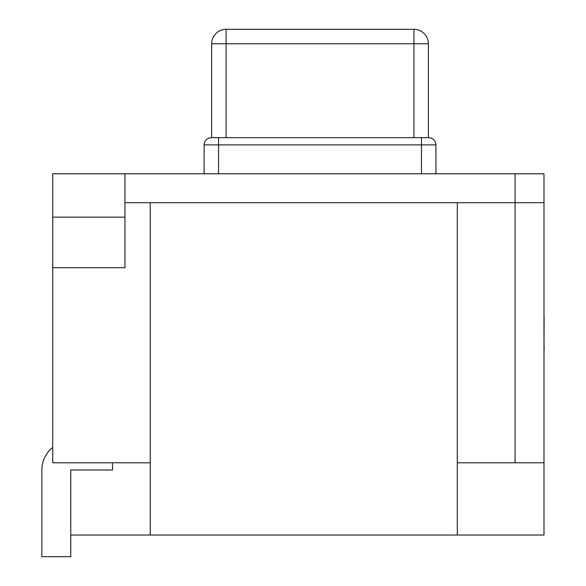 <?xml version="1.0" encoding="UTF-8"?>
<svg xmlns="http://www.w3.org/2000/svg" width="586" height="586" viewBox="0 0 586 586"><rect width="100%" height="100%" fill="white"/><g stroke="black" fill="none" stroke-linecap="round" stroke-linejoin="round"><path stroke-width="0.88" d="M211.649 137.673L211.649 43.752A14.452 14.452 0 0 1 226.101 29.3L413.943 29.3A14.452 14.452 0 0 1 428.388 43.752L428.388 137.673M150.243 462.779L52.711 462.779L52.711 173.793L543.984 173.793L543.984 202.69L515.087 202.69L543.984 202.69L543.984 535.025L150.243 535.025L150.243 202.69M124.957 202.69L515.087 202.69L457.285 202.69L457.285 462.779L543.984 462.779M124.957 173.793L124.957 267.714L52.711 267.714M421.473 173.793L421.473 137.673L428.703 137.673A7.222 7.222 0 0 1 435.925 144.896L218.563 144.896L218.563 137.673L211.341 137.673L428.703 137.673A7.222 7.222 0 0 1 435.925 144.896L435.925 173.793M218.563 173.793L218.563 144.896L204.118 144.896A7.222 7.222 0 0 1 211.341 137.673A7.222 7.222 0 0 0 204.118 144.896L204.118 173.793M112.483 462.779L112.483 470.001L70.767 470.001L70.767 556.7L41.87 556.7L41.87 470.001A28.897 28.897 0 0 1 52.711 447.448M457.285 535.025L457.285 462.779M150.243 535.025L70.767 535.025M543.984 256.712L543.984 316.726M544.13 316.726L543.984 346.604M544.13 345.901L543.984 347.102M544.13 347.102L543.984 354.493M413.943 137.673L413.943 43.752L226.101 43.752L226.101 137.673M413.943 29.3L413.943 43.752L428.388 43.752M211.649 43.752L226.101 43.752L226.101 29.3M515.087 462.779L515.087 173.793M52.711 217.142L124.957 217.142"/></g></svg>

